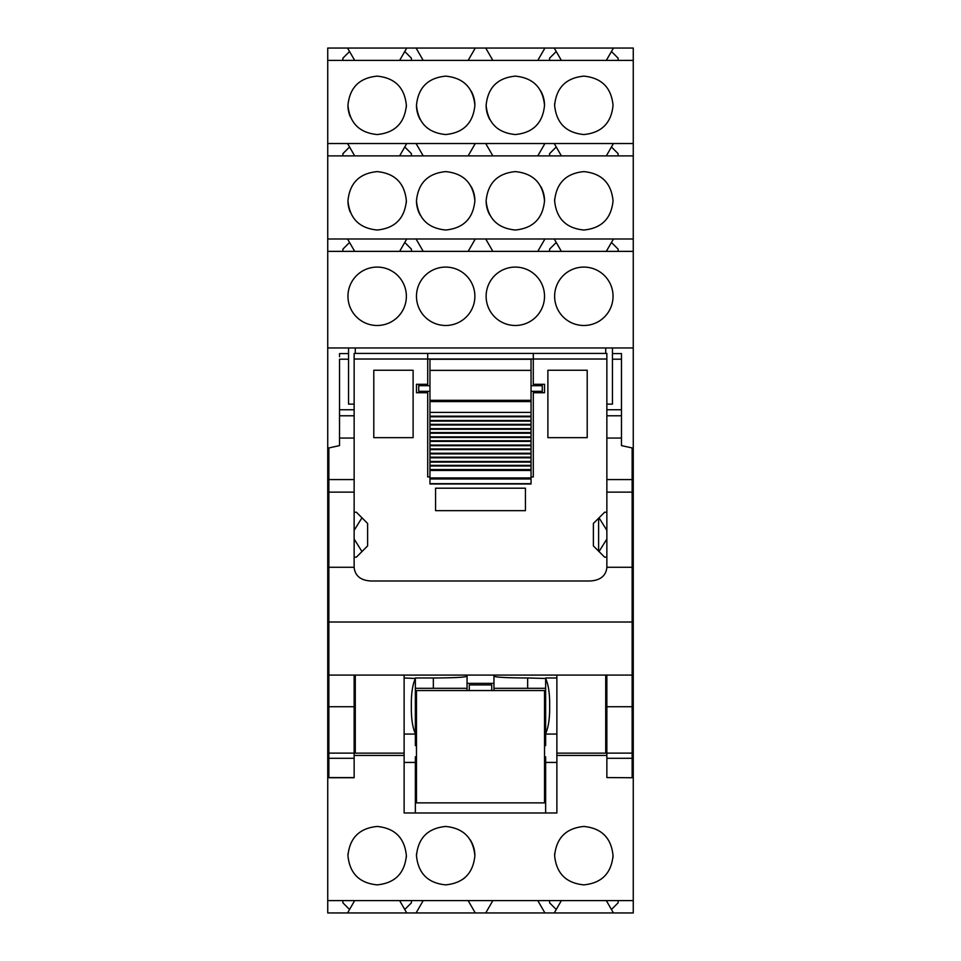 <?xml version="1.0" encoding="UTF-8"?>
<svg xmlns="http://www.w3.org/2000/svg" width="961" height="961" viewBox="0 0 961 961"><rect width="100%" height="100%" fill="white"/><g stroke="black" fill="none" stroke-linecap="round" stroke-linejoin="round"><path stroke-width="1.44" d="M618.103 60.411L618.103 58.165L611.448 51.51L613.442 48.05L633.263 48.05L633.263 738.841L632.134 738.841M549.584 900.589L549.584 902.835L556.239 909.49L554.245 912.95L633.263 912.95L633.263 738.841M554.245 912.95L327.737 912.95L327.737 738.841L328.866 738.841M633.263 347.954L327.737 347.954L327.737 738.841M327.737 347.954L327.737 239.001L347.558 239.001L349.552 242.46L342.897 249.115L342.897 251.362M633.263 155.886L327.737 155.886L327.737 239.001M327.737 155.886L327.737 143.525L347.558 143.525L349.552 146.985L342.897 153.64L342.897 155.886M633.263 60.411L327.737 60.411L327.737 143.525M327.737 60.411L327.737 48.05L613.442 48.05M632.134 519.817L633.263 519.817M632.134 560.251L633.263 560.251M633.263 251.362L327.737 251.362M515.324 325.491A29.202 29.202 0 0 0 544.527 296.288A29.202 29.202 0 0 0 515.324 267.086A29.202 29.202 0 0 0 486.122 296.288A29.202 29.202 0 0 0 515.324 325.491M377.156 267.086A29.202 29.202 0 0 0 347.954 296.288A29.202 29.202 0 0 0 377.156 325.491A29.202 29.202 0 0 0 406.371 296.288A29.202 29.202 0 0 0 377.156 267.086M445.676 325.491A29.202 29.202 0 0 0 474.878 296.288A29.202 29.202 0 0 0 445.676 267.086A29.202 29.202 0 0 0 416.473 296.288A29.202 29.202 0 0 0 445.676 325.491M583.844 267.086A29.202 29.202 0 0 0 554.629 296.288A29.202 29.202 0 0 0 583.844 325.491A29.202 29.202 0 0 0 613.046 296.288A29.202 29.202 0 0 0 583.844 267.086M633.263 239.001L347.558 239.001M618.103 251.362L618.103 249.115L611.448 242.46L613.442 239.001M445.676 171.611C427.945 173.34 418.203 183.071 416.473 200.813C418.203 218.555 427.945 228.286 445.676 230.015C463.418 228.286 473.148 218.555 474.878 200.813C473.148 183.071 463.418 173.34 445.676 171.611M515.324 230.015C533.055 228.286 542.797 218.555 544.527 200.813C542.797 183.071 533.055 173.34 515.324 171.611C497.582 173.34 487.852 183.071 486.122 200.813C487.852 218.555 497.582 228.286 515.324 230.015M377.156 171.611C359.426 173.34 349.684 183.071 347.954 200.813C349.684 218.555 359.426 228.286 377.156 230.015C394.899 228.286 404.629 218.555 406.371 200.813C404.629 183.071 394.899 173.34 377.156 171.611M583.844 230.015C601.574 228.286 611.316 218.555 613.046 200.813C611.316 183.071 601.574 173.34 583.844 171.611C566.101 173.34 556.371 183.071 554.629 200.813C556.371 218.555 566.101 228.286 583.844 230.015M633.263 143.525L347.558 143.525M618.103 155.886L618.103 153.64L611.448 146.985L613.442 143.525M445.676 76.135C427.945 77.865 418.203 87.595 416.473 105.338C418.203 123.08 427.945 132.81 445.676 134.54C463.418 132.81 473.148 123.08 474.878 105.338C473.148 87.595 463.418 77.865 445.676 76.135M515.324 134.54C533.055 132.81 542.797 123.08 544.527 105.338C542.797 87.595 533.055 77.865 515.324 76.135C497.582 77.865 487.852 87.595 486.122 105.338C487.852 123.08 497.582 132.81 515.324 134.54M377.156 76.135C359.426 77.865 349.684 87.595 347.954 105.338C349.684 123.08 359.426 132.81 377.156 134.54C394.899 132.81 404.629 123.08 406.371 105.338C404.629 87.595 394.899 77.865 377.156 76.135M583.844 134.54C601.574 132.81 611.316 123.08 613.046 105.338C611.316 87.595 601.574 77.865 583.844 76.135C566.101 77.865 556.371 87.595 554.629 105.338C556.371 123.08 566.101 132.81 583.844 134.54M618.103 900.589L618.103 902.835L611.448 909.49L613.442 912.95M633.263 900.589L327.737 900.589M606.859 755.454L556.875 755.454M415.356 812.982L415.356 762.433L404.125 762.433L404.125 812.982L545.644 812.982L545.644 756.824L544.527 756.824M404.125 755.454L354.141 755.454M406.371 855.662C404.629 837.92 394.899 828.19 377.156 826.46C359.426 828.19 349.684 837.92 347.954 855.662C349.684 873.405 359.426 883.135 377.156 884.865C394.899 883.135 404.629 873.405 406.371 855.662M613.046 855.662C611.316 837.92 601.574 828.19 583.844 826.46C566.101 828.19 556.371 837.92 554.629 855.662C556.371 873.405 566.101 883.135 583.844 884.865C601.574 883.135 611.316 873.405 613.046 855.662M445.676 884.865C463.418 883.135 473.148 873.405 474.878 855.662C473.148 837.92 463.418 828.19 445.676 826.46C427.945 828.19 418.203 837.92 416.473 855.662C418.203 873.405 427.945 883.135 445.676 884.865M606.859 738.841L605.718 738.841M342.897 900.589L342.897 902.835L349.552 909.49L347.558 912.95M354.693 900.589L349.552 909.49M406.755 912.95L404.761 909.49L411.416 902.835L411.416 900.589M399.632 900.589L404.761 909.49M423.212 900.589L416.077 912.95M475.275 912.95L468.139 900.589M492.861 900.589L485.725 912.95M544.923 912.95L537.788 900.589M561.368 900.589L556.239 909.49M606.307 900.589L611.448 909.49M327.737 519.817L328.866 519.817M327.737 560.251L328.866 560.251M342.897 60.411L342.897 58.165L349.552 51.51L347.558 48.05M355.282 738.841L354.141 738.841M348.543 347.954L348.543 404.125L354.141 404.125M355.282 347.954L355.282 353.408M605.718 347.954L605.718 353.408M612.457 347.954L612.457 404.125L606.859 404.125M606.307 251.362L611.448 242.46M354.693 251.362L349.552 242.46M399.632 251.362L406.755 239.001M411.416 251.362L411.416 249.115L404.761 242.46M416.077 239.001L423.212 251.362M468.139 251.362L475.275 239.001M485.725 239.001L492.861 251.362M537.788 251.362L544.923 239.001M554.245 239.001L556.239 242.46L549.584 249.115L549.584 251.362M561.368 251.362L556.239 242.46M416.473 200.813A29.202 29.202 0 0 0 420.113 214.916M474.878 200.813A29.202 29.202 0 0 0 471.25 186.71M544.527 200.813A29.202 29.202 0 0 0 540.887 186.71M486.122 200.813A29.202 29.202 0 0 0 489.75 214.916M347.954 200.813A29.202 29.202 0 0 0 350.224 212.105M406.299 202.747A29.202 29.202 0 0 0 406.371 200.669M554.701 198.879A29.202 29.202 0 0 0 554.641 201.125M606.307 155.886L611.448 146.985M354.693 155.886L349.552 146.985M399.632 155.886L406.755 143.525M411.416 155.886L411.416 153.64L404.761 146.985M416.077 143.525L423.212 155.886M468.139 155.886L475.275 143.525M485.725 143.525L492.861 155.886M537.788 155.886L544.923 143.525M554.245 143.525L556.239 146.985L549.584 153.64L549.584 155.886M561.368 155.886L556.239 146.985M416.473 105.338A29.202 29.202 0 0 0 420.113 119.44M474.878 105.338A29.202 29.202 0 0 0 471.25 91.223M544.527 105.338A29.202 29.202 0 0 0 540.887 91.223M486.122 105.338A29.202 29.202 0 0 0 489.75 119.44M347.954 105.338A29.202 29.202 0 0 0 350.224 116.617M406.299 107.272A29.202 29.202 0 0 0 406.371 105.193M554.701 103.404A29.202 29.202 0 0 0 554.641 105.65M606.307 60.411L611.448 51.51M354.693 60.411L349.552 51.51M399.632 60.411L406.755 48.05M411.416 60.411L411.416 58.165L404.761 51.51M416.077 48.05L423.212 60.411M468.139 60.411L475.275 48.05M485.725 48.05L492.861 60.411M537.788 60.411L544.923 48.05M554.245 48.05L556.239 51.51L549.584 58.165L549.584 60.411M561.368 60.411L556.239 51.51M404.125 753.136L355.282 753.136L355.282 675.09M404.125 762.433L404.125 675.09M556.875 675.09L556.875 812.982L545.644 812.982M605.718 675.09L605.718 753.136L556.875 753.136M348.026 853.728A29.202 29.202 0 0 0 347.954 855.662M406.299 857.596A29.202 29.202 0 0 0 406.371 855.518M554.701 853.728A29.202 29.202 0 0 0 554.641 855.975M612.974 857.596A29.202 29.202 0 0 0 613.046 855.41M463.238 879.003A29.202 29.202 0 0 0 464.74 877.789M474.878 855.662A29.202 29.202 0 0 0 470.145 839.722M416.533 853.728A29.202 29.202 0 0 0 416.473 855.662M416.473 756.824L415.356 756.824L415.356 762.433M404.125 734.06L415.356 734.06L415.356 745.592L416.473 745.592M415.356 734.06L415.356 678.466C412.485 684.857 411.152 694.034 411.356 706.023C411.176 718.179 412.509 727.357 415.356 733.579M415.356 678.466L404.125 677.973M467.046 675.09L467.046 676.22C465.22 677.301 453.988 677.889 433.351 677.985L415.356 677.985M493.954 690.551L493.954 676.22C495.792 677.301 507.024 677.889 527.649 677.985L527.649 688.304L493.954 688.304M467.046 690.551L467.046 676.22M544.527 745.592L545.644 745.592L545.644 733.579C548.515 727.189 549.848 717.999 549.644 706.023C549.824 693.866 548.491 684.676 545.644 678.466L527.649 677.985M556.875 734.06L545.644 734.06M493.954 675.09L493.954 676.22M493.954 683.355L467.046 683.355M415.356 688.304L433.351 688.304L433.351 677.985M467.046 688.304L433.351 688.304M545.644 688.304L527.649 688.304M545.644 678.466L545.644 733.579M416.473 802.867L416.473 690.551L544.527 690.551L544.527 802.867L416.473 802.867M469.268 690.551L469.268 684.929L491.732 684.929L491.732 690.551M427.705 353.408L606.859 353.408L606.859 359.018L354.141 359.018L354.141 353.408L427.705 353.408L427.705 384.292L416.473 384.292L416.473 392.713L427.705 392.713L427.705 476.956L429.951 476.956M531.049 476.956L533.295 476.956L533.295 392.713L544.527 392.713L544.527 384.292L533.295 384.292L533.295 353.408M606.859 359.018L606.859 567.266L632.134 567.266L632.134 675.09L328.866 675.09L328.866 777.737L354.141 777.737L354.141 753.112L328.866 753.112M354.141 359.018L354.141 567.675C355.234 576.011 360.843 580.456 370.982 580.997L590.018 580.997C600.205 580.396 605.826 575.963 606.859 567.675L606.859 567.266M413.11 437.651L413.11 370.249L373.793 370.249L373.793 437.651L413.11 437.651L373.793 437.651L373.793 370.249L413.11 370.249L413.11 437.651M587.207 437.651L587.207 370.249L547.89 370.249L547.89 437.651L587.207 437.651L547.89 437.651L547.89 370.249L587.207 370.249L587.207 437.651M525.427 488.2L435.573 488.2L435.573 510.663L525.427 510.663L525.427 488.2M429.951 385.697L418.72 385.697L418.72 391.319L429.951 391.319M429.951 370.369L429.951 400.305L531.049 400.305L531.049 359.258L429.951 359.258L429.951 370.369L531.049 370.369M429.951 416.173L429.951 483.972L531.049 483.791L531.049 412.377L429.951 412.377L429.951 416.173L531.049 416.173M429.951 400.305L429.951 412.377M531.049 400.305L531.049 401.145L429.951 401.145L531.049 401.145L531.049 412.377M531.049 385.697L542.28 385.697L542.28 391.319L531.049 391.319M339.533 356.675L339.533 353.576L348.543 353.576M354.141 415.777L339.533 415.777L339.533 445.604L328.866 447.946L328.866 567.266L354.141 567.266M339.533 415.777L339.533 359.198L348.543 359.198M354.141 409.746L339.533 409.746M354.141 675.09L354.141 753.112M328.866 675.09L328.866 567.266M328.866 492.128L354.141 492.128L354.141 479.575L328.866 479.575M606.859 777.569L632.134 777.737L606.859 777.569L606.859 758.301L632.134 758.301L632.134 777.569M606.859 674.958L606.859 758.301M606.859 438.06L621.467 438.06L621.467 445.604L632.134 447.946L632.134 479.575L606.859 479.575L606.859 492.128L632.134 492.128L632.134 567.266M632.134 479.575L632.134 492.128M632.134 674.958L632.134 758.301M621.467 354.525L621.467 415.777L606.859 415.777M612.457 353.576L621.467 353.576M606.859 409.746L621.467 409.746M621.467 438.06L621.467 415.777M596.757 549.284L593.381 545.92L593.381 523.457L593.381 545.92L599.039 551.566L606.859 539.025M606.859 530.352L599.039 517.799L593.381 523.457L596.757 520.081M606.859 557.152L604.613 557.152L599.039 551.566M606.859 512.225L604.613 512.225L599.039 517.799M364.243 520.081L367.619 523.457L367.619 545.92L367.619 523.457L361.961 517.799L354.141 530.34M354.141 539.025L361.961 551.566L367.619 545.92L364.243 549.284M354.141 512.225L356.387 512.225L361.961 517.799M361.961 551.566L356.387 557.152L354.141 557.152M556.875 762.433L545.644 762.433M556.875 677.973L545.644 677.985M429.951 483.683L531.049 483.683M429.951 478.95L531.049 478.95M429.951 477.929L531.049 477.929M429.951 470.458L531.049 470.458M429.951 469.557L531.049 469.557M429.951 466.001L531.049 466.001M429.951 465.364L531.049 465.364M429.951 462.109L531.049 462.109M429.951 461.472L531.049 461.472M429.951 457.796L531.049 457.796M429.951 457.172L531.049 457.172M429.951 453.904L531.049 453.904M429.951 453.268L531.049 453.268M429.951 449.604L531.049 449.604M429.951 448.967L531.049 448.967M429.951 445.7L531.049 445.7M429.951 445.075L531.049 445.075M429.951 441.399L531.049 441.399M429.951 440.763L531.049 440.763M429.951 437.507L531.049 437.507M429.951 436.871L531.049 436.871M429.951 433.207L531.049 433.207M429.951 432.57L531.049 432.57M429.951 429.303L531.049 429.303M429.951 428.666L531.049 428.666M429.951 425.002L531.049 425.002M429.951 424.366L531.049 424.366M429.951 421.11L531.049 421.11M429.951 420.474L531.049 420.474M429.951 416.798L531.049 416.798M429.951 401.566L531.049 401.566M354.141 438.06L339.533 438.06M328.866 777.569L354.141 777.569M354.141 758.301L328.866 758.301M354.141 706.731L328.866 706.731M328.866 622.007L632.134 622.007M606.859 706.731L632.134 706.731M632.134 753.112L606.859 753.112M612.457 359.198L621.467 359.198M598.619 551.158L598.619 518.219M606.859 713.843L605.718 713.843M606.859 692.497L605.718 692.497M355.282 713.843L354.141 713.843M355.282 692.497L354.141 692.497M429.951 483.972L531.049 483.972"/></g></svg>
